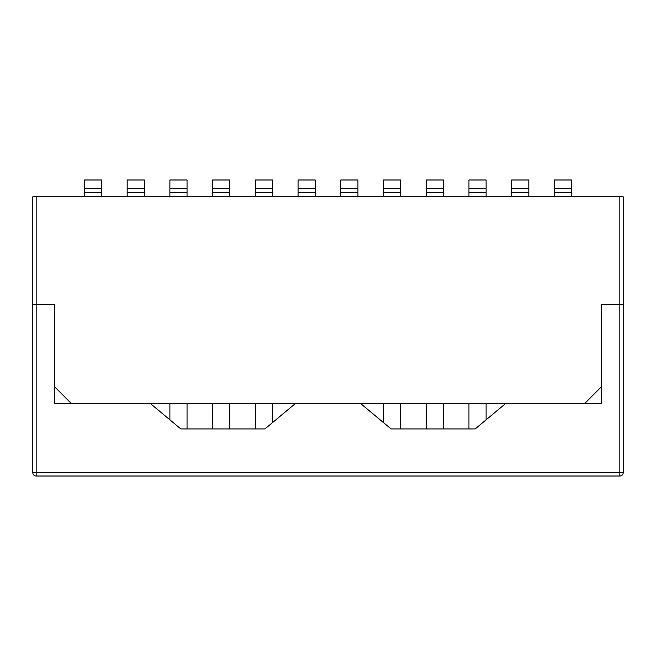<?xml version="1.0" encoding="UTF-8"?>
<svg xmlns="http://www.w3.org/2000/svg" width="656" height="656" viewBox="0 0 656 656"><rect width="100%" height="100%" fill="white"/><g stroke="black" fill="none" stroke-linecap="round" stroke-linejoin="round"><path stroke-width="0.98" d="M619.838 196.8L623.2 196.8L623.2 304.45L603.012 304.45A1.681 1.681 0 0 0 601.331 306.131L601.331 403.694L505.456 403.694L475.182 428.926L391.074 428.926L360.8 403.694L295.2 403.694L264.926 428.926L180.818 428.926L150.544 403.694L54.669 403.694L54.669 306.131A1.681 1.681 0 0 0 52.988 304.45L32.8 304.45L36.162 304.45L36.162 196.8L619.838 196.8L619.838 304.45L601.331 304.45L601.331 386.868L584.512 403.694L71.488 403.694L54.669 386.868L54.669 304.45L54.669 370.05M36.162 196.8L32.8 196.8L32.8 472.656A3.362 3.362 0 0 0 36.162 476.018L619.838 476.018A3.362 3.362 0 0 0 623.2 472.656L623.2 304.45L619.838 304.45L619.838 476.018M36.162 476.018L36.162 304.45L54.669 304.45M601.331 304.45L601.331 370.05M511.68 188.387L528.834 188.387L528.834 179.982L511.68 179.982L511.68 192.593L528.834 192.593L528.834 188.387M511.68 196.8L511.68 192.593M528.834 196.8L528.834 192.593M426.228 188.387L443.39 188.387L443.39 179.982L426.228 179.982L426.228 192.593L443.39 192.593L443.39 188.387M426.228 428.926L426.228 403.694M426.228 196.8L426.228 192.593M443.39 428.926L443.39 403.694M443.39 196.8L443.39 192.593M357.938 179.982L340.784 179.982L340.784 188.387L357.938 188.387L357.938 179.982M357.938 196.8L357.938 188.387M340.784 196.8L340.784 188.387M144.32 188.387L144.32 179.982L127.166 179.982L127.166 188.387L144.32 188.387L144.32 196.8M127.166 188.387L127.166 196.8M229.772 188.387L229.772 179.982L212.61 179.982L212.61 188.387L229.772 188.387L229.772 196.8M229.772 403.694L229.772 428.926M212.61 188.387L212.61 196.8M212.61 403.694L212.61 428.926M298.062 188.387L315.216 188.387L315.216 179.982L298.062 179.982L298.062 196.8M315.216 188.387L315.216 196.8M272.494 188.387L272.494 179.982L255.332 179.982L255.332 188.387L272.494 188.387L272.494 196.8M272.494 403.694L272.494 422.612M255.332 188.387L255.332 196.8M255.332 403.694L255.332 428.926M187.042 188.387L187.042 179.982L169.888 179.982L169.888 188.387L187.042 188.387L187.042 196.8M187.042 403.694L187.042 428.926M169.888 188.387L169.888 196.8M169.888 403.694L169.888 419.815M101.598 188.387L101.598 179.982L84.435 179.982L84.435 188.387L101.598 188.387L101.598 196.8M84.435 188.387L84.435 196.8M383.506 188.387L400.668 188.387L400.668 179.982L383.506 179.982L383.506 192.593L400.668 192.593L400.668 188.387M383.506 422.612L383.506 403.694M383.506 196.8L383.506 192.593M400.668 428.926L400.668 403.694M400.668 196.8L400.668 192.593M468.958 188.387L486.112 188.387L486.112 179.982L468.958 179.982L468.958 192.593L486.112 192.593L486.112 188.387M468.958 428.926L468.958 403.694M468.958 196.8L468.958 192.593M486.112 419.815L486.112 403.694M486.112 196.8L486.112 192.593M554.402 188.387L571.565 188.387L571.565 179.982L554.402 179.982L554.402 192.593L571.565 192.593L571.565 188.387M554.402 196.8L554.402 192.593M571.565 196.8L571.565 192.593M32.8 472.656L623.2 472.656M340.784 192.593L357.938 192.593M127.166 192.593L144.32 192.593M212.61 192.593L229.772 192.593M298.062 192.593L315.216 192.593M255.332 192.593L272.494 192.593M169.888 192.593L187.042 192.593M84.435 192.593L101.598 192.593"/></g></svg>
